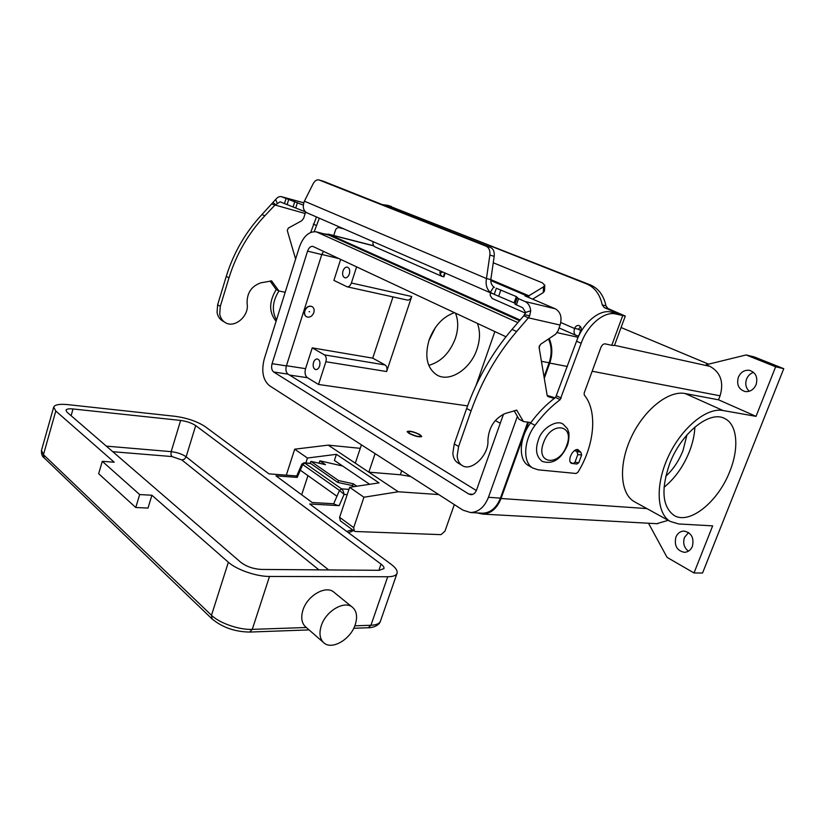 <?xml version="1.0" encoding="UTF-8"?>
<svg xmlns="http://www.w3.org/2000/svg" width="825" height="825" viewBox="0 0 825 825"><rect width="100%" height="100%" fill="white"/><g stroke="black" fill="none" stroke-linecap="round" stroke-linejoin="round"><path stroke-width="1.24" d="M333.671 503.745L312.19 502.528L275.963 475.839L297.196 477.407L300.321 470.198L336.94 496.268L333.671 503.745L336.27 505.003L339.188 505.632L344.097 494.412L343.313 491.195L341.591 488.874L339.498 490.432L344.097 494.412L347.201 494.618M355.245 624.649C350.635 639.592 331.351 650.667 323.503 642.51C319.749 638.663 319.007 633.095 321.265 625.793C325.865 610.706 345.077 599.827 352.811 607.571C356.802 611.459 357.617 617.152 355.245 624.649M305.807 627.062L305.312 626.629C301.558 622.792 300.774 617.275 302.961 610.087C307.426 595.248 326.442 584.729 334.207 592.453L352.285 607.138M296.722 475.963L269.002 473.87L205.105 426.577C197.268 421.462 187.296 418.038 175.199 416.316L67.949 404.642C59.555 403.827 54.811 404.642 53.697 407.096L55.801 411.025L114.221 462.217L102.29 461.319L98.66 473.715L135.774 507.499L148.015 508.076L151.893 495.237L139.662 494.557L135.774 507.499M102.29 461.319L139.662 494.557M339.188 505.632L309.684 503.993L391.06 564.238C395.752 567.775 397.743 570.797 397.042 573.313C396.175 575.561 393.061 576.706 387.719 576.747L269.517 576.448C256.565 576.603 236.528 569.683 228.37 562.248L151.893 495.237M195.7 425.597L381.016 564.114C383.316 565.868 384.295 567.363 383.945 568.6L379.201 570.312L261.288 569.436C253.327 568.951 246.52 566.6 240.9 562.403L67.062 412.201L65.979 410.2C66.516 408.983 68.867 408.571 73.023 408.963L180.644 420.43C186.749 421.297 191.761 423.008 195.7 425.597L186.141 456.792L184.47 459.154L181.923 459.989L318.986 569.869M301.682 494.783L307.952 475.633M296.557 476.365L297.196 477.407M310.767 463.598L303.992 462.784L301.857 464.104L302.754 464.558L304.807 463.093L341.591 488.874L348.954 489.38M409.643 433.434L408.396 431.558C411.17 431.279 414.779 432.279 419.255 434.548L420.75 435.796C419.626 437.157 415.924 436.373 409.643 433.434M419.935 434.631L421.73 436.497C419.317 437.384 415.068 436.343 408.952 433.362L407.199 431.516C409.602 430.619 413.841 431.661 419.935 434.631M410.623 476.479L400.331 474.767L368.837 472.168L328.216 445.129L294.7 449.192L286.296 475.179M686.936 434.93L683.038 450.481C678.923 460.866 673.159 469.477 665.744 476.324M694.887 427.03C694.537 434.816 692.752 442.912 689.514 451.327C683.482 466.373 674.994 478.356 664.032 487.276M669.498 464.176C680.914 433.125 709.861 409.901 724.804 418.595C737.395 424.504 739.272 448.016 729.919 471.106C718.389 501.662 689.401 525.288 673.963 515.347C662.362 506.694 660.866 489.637 669.498 464.176M455.472 313.129C458.483 320.647 458.432 329.123 455.328 338.549C449.738 353.028 440.89 361.969 428.773 365.362M477.376 323.379C480.315 330.99 480.191 339.601 476.984 349.202C470.518 369.115 449.656 382.831 436.838 374.963C426.989 368.156 424.411 356.503 429.093 340.003C434.455 325.854 442.922 316.738 454.462 312.654M342.983 270.951C343.994 268.249 345.438 266.97 347.315 267.114C349.532 268.053 350.213 270.342 349.346 273.993C348.325 276.695 346.892 277.963 345.036 277.819C342.798 276.901 342.117 274.601 342.983 270.951M313.51 362.484C314.397 360.082 315.676 358.906 317.347 358.957C319.708 359.844 320.451 362.216 319.595 366.073C318.708 368.466 317.439 369.641 315.779 369.59C313.407 368.713 312.654 366.341 313.51 362.484M309.086 311.664L309.653 311.767L309.086 311.664M313.84 312.593C312.097 316.47 309.653 317.862 306.518 316.748C304.714 315.501 304.167 313.521 304.879 310.829C306.611 306.962 309.045 305.559 312.17 306.642C313.995 307.9 314.552 309.88 313.84 312.593M306.498 316.738L306.312 316.635C304.507 315.387 303.961 313.418 304.673 310.726C306.405 306.848 308.839 305.456 311.963 306.539L311.994 306.549M738.354 377.231C740.737 372.096 744.459 369.796 749.492 370.332C755.834 372.539 758.031 377.314 756.092 384.656C753.73 389.699 750.08 391.999 745.15 391.555C738.684 389.41 736.416 384.636 738.354 377.231M753.607 372.374C750.358 373.405 748.017 375.612 746.594 379.005C744.965 383.903 745.841 387.998 749.224 391.277M675.892 537.096C677.593 533.208 680.326 531.197 684.1 531.073C691.463 532.764 694.227 537.859 692.392 546.336C690.721 550.151 688.04 552.152 684.368 552.327C676.892 550.698 674.066 545.624 675.892 537.096M688.576 532.538L684.461 537.467C682.739 543.139 684.059 547.717 688.411 551.183M573.798 463.691L571.477 463.372C566.806 461.082 572.612 448.573 577.882 449.584L580.449 451.935M354.007 486.657L352.461 485.585L337.796 482.439L338.58 480.583L310.932 461.371L325.493 464.681L319.914 460.835L319.162 462.608L320.523 463.547M352.461 485.585L353.244 483.759L356.833 486.224M342.684 466.043L319.914 460.835M338.58 480.583L353.244 483.759M581.264 331.248L580.913 331.093C581.656 328.175 580.924 326.298 578.717 325.483C576.912 325.308 575.561 326.267 574.664 328.371L574.602 328.525C573.592 331.856 574.014 334.125 575.881 335.332L578.686 336.022L580.738 330.361L578.397 329.34M611.758 345.324L614.439 345.51L625.298 316.068L616.12 314.067C604.632 310.685 587.678 324.648 581.192 343.272L560.144 399.682C551.048 406.447 542.685 415.006 535.023 425.349C523.535 440.426 522.576 462.433 532.785 468.033L538.199 469.827L576.128 473.488L577.923 472.24C594.547 445.459 597.836 411.159 584.265 395.031L584.172 393.02L600.868 347.521C601.972 344.984 603.415 343.767 605.168 343.87L611.758 345.324L622.679 315.707M580.511 326.69L578.377 329.381L580.738 330.361M625.298 316.068L607.963 308.529L605.983 305.869C603.714 295.391 598.527 288.42 590.422 284.945L387.626 205.384L586.668 283.934C594.784 287.409 599.971 294.401 602.24 304.92L604.22 307.581L619.307 313.974L611.418 312.139C599.919 308.756 582.997 322.647 576.551 341.21L555.617 397.423C546.542 404.147 538.189 412.665 530.558 422.978C519.1 437.982 518.183 459.927 528.402 465.537L529.155 465.97M387.626 205.384L382.212 204.559M490.287 292.731L490.267 295.618L492.308 298.537M391.339 206.456L386.884 205.116M333.743 235.527L335.383 230.371C336.208 228.36 337.466 227.463 339.168 227.679L343.994 228.958M373.075 241.632C372.663 244.159 373.312 245.912 375.014 246.892L375.179 246.964M322.833 181.098L318.78 179.891C316.625 179.541 314.727 180.871 313.077 183.882L304.404 201.176C302.651 205.755 303.012 209.313 305.487 211.87L280.077 201.816L274.663 205.373L264.804 215.82C248.253 233.578 236.311 254.265 228.968 277.86L220.306 306.343L219.728 314.016C220.388 317.707 222.111 320.471 224.895 322.327C234.197 329.031 249.552 316.016 247.108 303.693C246.778 293.03 251.439 286.048 261.092 282.758L271.621 280.964L278.933 290.988C272.436 301.362 271.611 311.015 276.499 319.956M276.22 289.534C268.857 301.785 268.806 312.355 276.086 321.265M319.327 218.202L314.212 231.619M316.46 216.944L310.716 232.403M445.18 273.065L443.912 276.818L441.86 276.323L439.942 273.549L440.127 270.868M635.25 502.177L634.198 501.6C620.101 493.567 618.307 464.712 631.28 437.198C644.098 409.623 668.652 390.153 685.121 393.535L718.534 399.805L720.091 395.814C724.01 382.181 720.627 372.364 709.933 366.362L706.118 364.763L746.13 354.956L754.318 356.936L783.75 368.692L702.549 573.024L694 572.962L667.074 557.37L648.502 523.236M783.75 368.692L775.644 366.774L756.02 416.357L722.989 410.499L685.121 393.535M694 572.962L712.656 525.865L678.707 523.957L670.282 521.462C656.422 513.552 655.174 484.192 668.611 455.905C681.893 427.567 706.705 407.302 722.989 410.499M746.13 354.956L775.644 366.774M621.07 327.535L708.592 364.155M324.452 233.908L329.433 234.547L520.121 320.017M528.474 422.235L501.043 498.496C496.959 508.592 490.782 513.789 482.501 514.088L477.067 512.892M549.161 338.549C552.492 346.139 552.688 354.317 549.749 363.082L544.283 378.283M548.512 338.982C551.76 346.335 551.956 354.276 549.11 362.783L544.046 376.87M527.763 422.142L500.445 498.125C496.495 507.891 490.514 512.913 482.512 513.202L481.604 513.15M316.718 231.938L329.216 235.249L519.523 320.708M668.219 520.317L656.803 523.689M494.866 331.567L476.138 385.182M495.299 420.544L500.259 423.246M467.558 405.9L318.522 384.471L307.416 377.706C305.126 375.839 304.507 372.817 305.559 368.662L312.242 347.872L372.725 358.143L392.999 296.918M356.627 266.826L351.388 282.996C350.377 285.667 348.944 286.935 347.088 286.801L333.898 280.397L340.653 259.349M517.873 322.637L316.233 231.815C308.952 231.196 303.322 236.332 299.331 247.222L264.278 358.875C261.216 371.116 262.917 380.026 269.383 385.615L462.99 510.17L470.487 512.531C478.5 512.232 484.492 507.158 488.452 497.289L517.388 416.377M539.385 349.161L539.261 345.974M503.498 414.15L476.572 489.957C475.334 493.051 473.447 494.629 470.92 494.701L468.713 494L273.683 372.013C271.652 370.301 271.116 367.527 272.075 363.691L307.57 251.14C308.808 247.778 310.54 246.19 312.778 246.366L505.962 336.765M323.544 251.336L321.771 254.554L286.388 365.887C285.44 369.693 285.986 372.436 288.028 374.137L476.334 490.535M312.242 347.872L324.431 354.874C326.205 356.266 326.69 358.545 325.885 361.732L318.522 384.471M407.272 300.052L407.395 300.083C409.272 300.238 410.706 299.042 411.706 296.495L386.636 371.539C387.42 368.497 386.915 366.31 385.11 364.97L372.725 358.143M428.887 340.622L435.425 327.494M718.534 399.805L756.02 416.357M454.317 504.591L444.933 531.228L440.993 534.641L355.523 531.506L354.296 531.083L353.688 527.618L363.938 497.228L349.645 487.307L339.611 517.327L340.333 520.822M305.848 462.938L307.447 458.03L336.404 454.327L379.046 482.873L349.645 487.307M363.938 497.228L398.279 491.772L368.837 472.168L375.086 453.616M307.447 458.03L294.7 449.192M361.433 444.83L355.307 463.165M328.216 445.129L360.257 448.336M438.725 494.557L398.279 491.772M336.404 454.327L334.393 460.433L369.641 484.296M310.932 461.371L310.169 463.176L337.796 482.439M224.895 322.327L222.234 320.729C219.45 318.873 217.728 316.109 217.057 312.427L217.635 304.776L226.267 276.365C233.568 252.842 245.479 232.227 261.989 214.521L275.643 199.475C277.489 197.206 279.397 196.267 281.356 196.659L303.342 205.116M530.857 422.565L523.432 421.544L516.728 410.211L505.24 413.48C494.495 418.492 488.72 427.433 487.905 440.323C489.215 454.936 471.302 472.354 461.918 465.341C459.092 463.413 457.514 460.247 457.174 455.864L458.618 446.49L471.065 410.891C481.583 381.325 496.763 354.863 516.625 331.526L528.402 317.831L523.772 315.779L512.026 329.412C492.226 352.646 477.097 379.005 466.651 408.468L454.266 443.933L452.853 453.276C453.193 457.658 454.781 460.814 457.607 462.743L458.153 463.073M523.772 315.779L525.607 312.417L530.712 310.767C530.176 306.147 528.258 303.043 524.978 301.476L518.543 298.702L516.316 296.588L496.351 288.255L494.237 294.36L490.287 292.38C486.719 289.059 485.44 284.45 486.461 278.53L490.823 279.634C490.648 282.717 491.628 285.172 493.742 286.987L494.453 287.43M514.975 304.167L517.172 297.907L514.975 304.167L522.751 307.766L525.607 312.417M527.423 296.928L527.67 296.216L524.978 295.897L555.266 308.787C560.598 311.912 562.207 317.336 560.103 325.05L557.947 331.052L555.586 334.238L540.447 344.386L539.096 347.428L547.192 395.588L547.913 396.547L554.235 398.465M490.803 280.541L527.67 296.216L528.866 295.773L528.815 297.526M514.078 410.685L519.007 419.183L523.432 421.544M555.06 397.836L547.161 395.433M494.237 294.36L515.264 303.332M530.712 310.767L529.702 315.738L528.402 317.831L560.103 325.05M319.12 180.005L486.131 246.201C489.05 247.665 490.287 250.635 489.854 255.111L486.461 278.53L304.404 201.176M493.267 262.773L542.273 282.789L544.758 285.182L543.5 286.853L528.866 295.773L490.823 279.634L494.196 256.297C494.639 251.831 493.391 248.872 490.473 247.417L486.131 246.201M574.747 450.481L576.964 451.677L577.809 454.565L574.953 462.289L573.2 463.619L570.384 462.227M576.953 464.021L578.789 462.691L581.646 454.998L580.8 452.121L576.335 449.738M532.63 299.145L543.293 292.576L544.552 290.895L544.758 285.182M323.338 181.242L490.473 247.417M305.487 211.87L306.848 212.757M295.618 259.05L287.275 230.526L288.286 228.102L301.692 220.791L303.641 218.316L305.157 213.51L271.817 204.115M305.157 213.51L305.745 212.097M285.192 292.277L278.933 290.988L276.169 289.503L270.043 280.974M351.388 531.774L352.574 529.815M352.409 529.691L346.789 531.465M249.573 632.074L252.264 629.372C239.25 630.022 219.409 623.153 211.489 615.254L43.447 454.668L44.251 457.937M368.239 627.743L370.951 625.268L354.812 625.824M212.159 619.008L211.489 615.254L228.37 562.248M328.69 569.941L186.141 456.792C182.263 454.111 177.272 452.399 171.167 451.646L106.332 446.129M112.788 451.708L171.92 456.555L170.961 454.513L171.167 451.646L180.644 420.43M387.719 576.747L370.951 625.268C376.324 625.02 379.49 623.638 380.459 621.132C378.778 627.206 368.486 628.011 368.373 627.743L353.729 628.279M269.517 576.448L252.264 629.372L306.312 627.505M171.92 456.555L181.923 459.989M381.016 564.114L378.892 570.312M55.801 411.025L43.447 454.668L41.467 450.398C41.302 454.121 42.188 456.596 44.127 457.823L212.035 618.894C222.348 627.433 234.908 631.826 249.697 632.063L309.066 629.898M73.023 408.963L71.105 415.687M300.321 470.198L302.754 464.558L339.498 490.432L336.94 496.268M566.651 445.531C559.525 466.857 535.178 464.506 543.52 442.736C551.048 420.75 575.19 424.277 566.651 445.531M401.713 470.745L400.331 474.767M578.438 329.237L574.664 328.371M605.983 305.869L602.24 304.92M590.422 284.945L586.668 283.934M607.963 308.529L604.22 307.581M616.12 314.067L611.418 312.139M535.023 425.349L530.558 422.978M560.144 399.682L555.617 397.423M561.248 398.135L556.72 395.887M581.192 343.272L576.551 341.21M616.832 313.5L617.079 312.83M560.794 322.513L574.602 328.525M313.325 224.111L316.181 225.38M444.654 272.838L443.324 276.746M442.685 271.972L439.942 273.549M373.818 245.912L329.433 234.547M709.933 366.362L614.512 345.314M578.129 337.301L557.133 332.661M720.091 395.814L592.164 371.24M567.394 366.475L549.749 363.082M646.903 508.592L501.043 498.496M289.523 375.066L307.416 377.706M321.802 254.461L339.054 258.596M286.45 365.722L305.559 368.662M317.821 232.341L329.216 235.249M541.427 361.309L549.11 362.783M468.713 494L472.921 494.299M273.683 372.013L288.028 374.137M272.075 363.691L286.388 365.887M307.57 251.14L321.771 254.554M488.452 497.289L500.445 498.125M324.431 354.874L385.11 364.97M325.885 361.732L386.636 371.539M351.388 282.996L411.706 296.495M353.688 527.618L339.611 517.327M217.635 304.776L220.306 306.343M303.786 202.847L281.954 196.855M524.978 301.476L555.266 308.787M493.742 286.987L490.287 292.38M500.868 289.957L498.733 296.062M524.762 314.81L529.702 315.738M518.543 298.702L516.347 304.972M516.316 296.588L514.14 302.775M458.618 446.49L454.266 443.933M517.11 410.603L516.12 410.077M516.625 331.526L512.026 329.412M471.065 410.891L466.651 408.468M494.196 256.297L489.854 255.111M576.964 451.677L580.8 452.121M577.809 454.565L581.646 454.998M574.953 462.289L578.789 462.691M543.5 286.853L543.293 292.576M275.612 204.693L273.075 202.579M277.231 203.218L275.643 199.475M261.989 214.521L264.804 215.82M271.043 280.809L272.013 281.315M226.267 276.365L228.968 277.86M286.017 198.608L284.439 203.693M288.678 199.588L287.1 204.682M294.762 201.599L293.184 206.693M297.443 202.579L295.855 207.683M323.503 642.51L305.312 626.629M397.042 573.313L380.459 621.132M53.697 407.096L41.467 450.398M353.585 530.558L348.459 532.702M310.386 463.33L304.023 462.784M301.857 464.104L296.526 476.417M562.609 423.885C556.916 419.781 541.633 427.701 538.23 440.406C535.054 449.914 536.405 456.926 542.283 461.423C552.74 464.692 561.103 459.36 567.394 445.428C569.704 438.694 568.848 431.599 568.755 432.434L567.476 428.742L563.135 424.153M408.344 431.588L407.333 432.052M532.785 468.033L528.402 465.537M492.143 298.464L525.577 313.18M559.072 327.927L575.881 335.332M375.014 246.892L441.86 276.323M373.715 245.757L328.298 234.125M657.721 523.741L482.501 514.088M470.487 512.531L482.512 513.202M347.088 286.801L407.395 300.083M634.198 501.6L670.282 521.462M354.296 531.083L340.24 520.761M420.781 435.858L421.297 436.838M461.918 465.341L457.607 462.743M573.2 463.619L577.046 464.032M492.308 293.607L306.57 212.644M318.955 179.943L322.998 181.139M281.583 196.711L303.796 202.806"/></g></svg>
